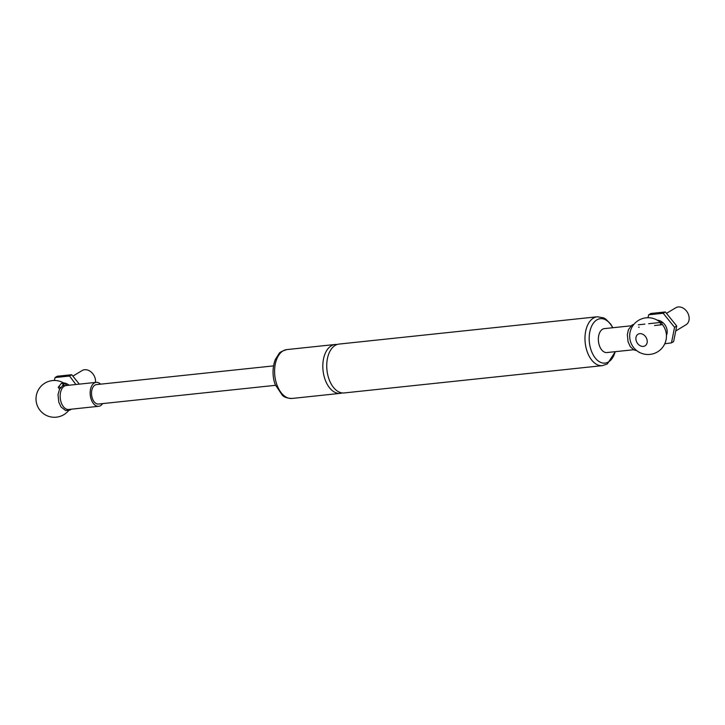<?xml version="1.0" encoding="UTF-8"?>
<svg xmlns="http://www.w3.org/2000/svg" width="725" height="725" viewBox="0 0 725 725"><rect width="100%" height="100%" fill="white"/><g stroke="black" fill="none" stroke-linecap="round" stroke-linejoin="round"><path stroke-width="1.09" d="M100.603 384.168A12.035 7.214 84 0 0 96.171 382.356L66.183 385.528A12.035 7.214 84 0 0 60.882 401.469A12.035 7.214 84 0 0 68.712 409.462L98.7 406.29A12.035 7.214 84 0 0 102.651 403.598M65.214 385.745A12.035 7.214 84 0 0 64.38 385.727M660.393 322.471A18.397 18.397 0 0 0 630.125 331.968A12.035 7.214 84 0 0 630.406 341.248A12.035 7.214 84 0 0 631.384 343.904A18.397 18.397 0 0 0 658.119 351.507A18.397 18.397 0 0 0 661.871 323.966M615.181 351.679A22.33 13.394 -96 0 1 608.556 361.902A22.33 13.394 -96 0 1 590.513 348.263A22.33 13.394 -96 0 1 595.107 321.211A22.33 13.394 -96 0 1 612.652 327.745M612.806 327.727L610.695 324.111L605.765 319.091L603.617 317.867L597.273 316.771L339.019 344.076A24.568 14.736 84 0 0 328.198 376.61A24.568 14.736 84 0 0 344.194 392.941L602.439 365.636L607.314 363.977L615.335 351.67M630.977 325.815L604.369 328.624A12.035 7.214 84 0 0 599.067 344.556A12.035 7.214 84 0 0 606.897 352.558L633.505 349.749M337.089 344.502A24.568 14.736 84 0 0 335.113 344.484A24.568 14.736 84 0 0 324.283 377.027A24.568 14.736 84 0 0 340.279 393.358A24.568 14.736 84 0 0 342.209 392.932M96.171 382.356A12.035 7.214 84 0 0 90.87 398.297A12.035 7.214 84 0 0 98.7 406.29M273.497 365.889L96.407 384.612A9.769 5.854 84 0 0 92.102 397.545A9.769 5.854 84 0 0 98.464 404.042L275.545 385.31M63.664 382.972A9.923 7.649 58.9 0 1 69.083 385.22M75.907 384.504L69.555 376.021L55.082 377.553L57.248 376.248L71.721 374.716L79.342 384.141M71.721 374.716L69.555 376.021M55.082 377.553L54.321 380.48M72.863 376.139L82.088 370.566A9.923 7.649 58.9 0 1 95.111 378.223A9.923 7.649 58.9 0 1 95.455 382.438M657.294 320.205A9.923 7.649 58.9 0 1 666.783 328.724A9.923 7.649 58.9 0 1 666.429 335.322M648.721 314.786L650.878 313.481L665.351 311.949L676.724 325.996L673.625 341.575L671.468 342.88L674.567 327.301L663.194 313.254L648.721 314.786L647.96 317.713M676.724 325.996L674.567 327.301M665.351 311.949L663.194 313.254M664.78 343.759L671.468 342.88M636.16 340.605A6.779 5.22 58.9 0 1 639.776 333.654A6.779 5.22 58.9 0 1 646.945 339.463A6.779 5.22 58.9 0 1 643.329 346.405A6.779 5.22 58.9 0 1 636.16 340.605M666.502 313.363L675.718 307.799A9.923 7.649 58.9 0 1 688.75 315.457A9.923 7.649 58.9 0 1 685.986 324.782L675.736 330.972M59.387 386.942A1.214 0.707 26.6 0 1 60.519 388.256A1.214 0.707 26.6 0 1 60.021 388.546A1.214 0.707 26.6 0 1 58.743 388.111A1.214 0.707 26.6 0 1 58.344 387.168A1.214 0.707 26.6 0 1 59.387 386.942M639.486 352.386A1.214 0.943 62.7 0 1 638.48 351.824M661.39 324.791A1.214 0.725 84 0 0 661.862 323.441A1.214 0.725 84 0 0 661.028 322.398A1.214 0.725 84 0 0 660.43 323.685A1.214 0.725 84 0 0 661.282 324.809A1.214 0.725 84 0 0 661.39 324.791M597.273 316.771A24.568 14.736 84 0 0 586.443 349.305A24.568 14.736 84 0 0 602.439 365.636M276.053 382.12A24.568 14.736 -96 0 1 286.882 349.586C282.007 351.063 279.388 352.432 279.016 353.691L275.319 359.509C271.277 370.176 273.479 380.48 275.364 384.839L282.233 395.116C284.01 397.182 287.281 398.297 292.048 398.46A24.568 14.736 -96 0 1 276.053 382.12M64.344 386.153L63.628 383.634L61.317 383.425A1.214 0.915 52.6 0 1 62.794 385.347L60.519 388.256M63.773 386.534A1.214 0.915 -127.4 0 0 62.577 385.519M292.048 398.46L340.279 393.358M286.882 349.586L335.113 344.484M66.99 385.446A18.397 18.397 0 0 0 44.905 383.126A18.397 18.397 0 0 0 40.464 410.867A18.397 18.397 0 0 0 68.549 410.658M61.317 383.425L58.344 387.168M59.704 388.537L58.018 394.708L58.788 402.148L61.027 406.952L65.64 410.567L70.035 410.078L71.267 409.199M636.731 350.61L633.858 349.93L630.297 346.659L628.086 341.819L627.333 334.723L628.466 329.54L632.164 324.954L633.949 324.292M661.028 322.398L648.658 323.712M644.869 324.111L638.308 324.8M661.282 324.809L654.539 325.525M639.187 327.147L638.571 327.211"/></g></svg>
